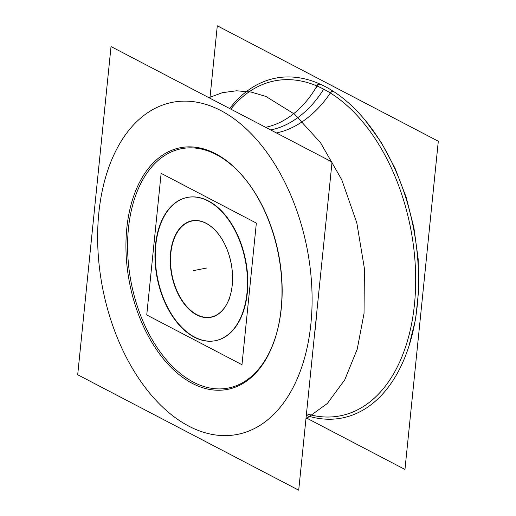 <?xml version="1.0" encoding="UTF-8"?>
<svg xmlns="http://www.w3.org/2000/svg" width="516" height="516" viewBox="0 0 516 516"><rect width="100%" height="100%" fill="white"/><g stroke="black" fill="none" stroke-linecap="round" stroke-linejoin="round"><path stroke-width="0.77" d="M333.155 91.822A2.574 1.761 121.9 0 0 331.111 92.164A2.574 1.761 121.9 0 0 329.788 94.467M306.472 413.755A170.648 105.064 -101.1 0 0 415.341 292.895A170.648 105.064 -101.1 0 0 323.674 89.158A170.648 105.064 -101.1 0 1 415.341 292.895A170.648 105.064 -101.1 0 1 306.472 413.755A170.648 105.064 -101.1 0 0 415.341 292.895A170.648 105.064 -101.1 0 0 323.674 89.158A170.648 105.064 -101.1 0 1 415.341 292.895A170.648 105.064 -101.1 0 1 306.472 413.755A170.648 105.064 -101.1 0 0 415.341 292.895A170.648 105.064 -101.1 0 0 323.674 89.158A170.648 105.064 -101.1 0 0 230.826 109.128A170.648 105.064 -101.1 0 1 323.674 89.158A78.239 55.322 -62.4 0 1 270.629 129.922A78.239 55.322 117.6 0 0 323.674 89.158A170.648 105.064 -101.1 0 0 230.826 109.128A170.648 105.064 -101.1 0 1 323.674 89.158A78.239 55.322 -62.4 0 1 270.629 129.922A78.239 55.322 117.6 0 0 323.674 89.158A170.648 105.064 -101.1 0 0 230.826 109.128M319.481 84.682A2.574 1.877 113 0 0 316.482 87.514M209.935 98.221L217.294 25.8L438.303 141.242L404.97 469.444L306.065 417.779M197.17 385.678A123.098 75.788 78.9 0 1 126.807 228.253A123.098 75.788 78.9 0 1 220.448 156.496M247.59 182.109A121.937 75.072 -101.1 0 0 216.417 154.652A121.937 75.072 -101.1 0 0 128.439 228.459A121.937 75.072 -101.1 0 0 193.313 382.111A121.937 75.072 -101.1 0 0 275.641 336.58M111.03 46.556L332.046 161.998L298.706 490.2L77.697 374.758L111.03 46.556M220.9 110.592A169.171 104.148 -101.1 0 0 98.833 212.992A169.171 104.148 -101.1 0 0 188.843 426.164A169.171 104.148 -101.1 0 0 310.903 323.764A169.171 104.148 -101.1 0 0 220.9 110.592A169.171 104.148 -101.1 0 0 98.833 212.992A169.171 104.148 -101.1 0 0 188.843 426.164A169.171 104.148 -101.1 0 0 310.903 323.764A169.171 104.148 -101.1 0 0 220.9 110.592A169.171 104.148 -101.1 0 0 98.833 212.992A169.171 104.148 -101.1 0 0 188.843 426.164A169.171 104.148 -101.1 0 0 310.903 323.764A169.171 104.148 -101.1 0 0 220.9 110.592A169.171 104.148 -101.1 0 0 98.833 212.992A169.171 104.148 -101.1 0 0 188.843 426.164A169.171 104.148 -101.1 0 0 310.903 323.764A169.171 104.148 -101.1 0 0 220.9 110.592A169.171 104.148 -101.1 0 0 98.833 212.992A169.171 104.148 -101.1 0 0 188.843 426.164A169.171 104.148 -101.1 0 0 310.903 323.764A169.171 104.148 -101.1 0 0 220.9 110.592M265.572 127.278A78.239 56.921 113 0 0 318.359 83.347A173.137 106.593 78.9 0 1 418.392 289.186A173.137 106.593 78.9 0 1 306.304 415.451M316.482 315.218A173.137 106.593 78.9 0 1 314.592 333.813M276.382 132.928A78.239 53.503 121.9 0 0 331.988 90.468A173.137 106.593 78.9 0 0 229.685 108.534M210.76 151.433A123.098 75.788 78.9 0 1 247.338 181.787A123.098 75.788 78.9 0 1 276.808 332.62A123.098 75.788 78.9 0 1 187.482 380.621M277.021 331.84A121.937 75.072 -101.1 0 0 247.835 182.432M210.992 202.646A72.988 44.937 -101.1 0 0 187.224 197.454A72.988 44.937 -101.1 0 0 155.226 263.502A72.988 44.937 -101.1 0 0 197.189 338.541M215.546 340.663A72.988 44.937 -101.1 0 0 247.68 276.873A72.988 44.937 -101.1 0 0 208.464 200.95A72.988 44.937 -101.1 0 0 187.553 197.389M187.385 197.422A72.988 44.937 -101.1 0 0 155.426 261.315A72.988 44.937 -101.1 0 0 194.635 337.109A72.988 44.937 -101.1 0 0 215.333 340.708M191.442 335.542A72.988 44.937 -101.1 0 0 215.211 340.728A72.988 44.937 -101.1 0 0 247.209 274.68A72.988 44.937 -101.1 0 0 205.245 199.647M256.355 223.093L161.127 173.35L146.744 314.96L241.972 364.702L256.355 223.093M194.635 337.109A72.988 44.937 78.9 0 1 155.8 245.132A72.988 44.937 78.9 0 1 208.464 200.95A72.988 44.937 78.9 0 1 247.299 292.927A72.988 44.937 78.9 0 1 194.635 337.109A72.988 44.937 -101.1 0 0 247.299 292.927A72.988 44.937 -101.1 0 0 208.464 200.95A72.988 44.937 -101.1 0 0 155.8 245.132A72.988 44.937 -101.1 0 0 194.635 337.109A72.988 44.937 78.9 0 1 155.8 245.132A72.988 44.937 78.9 0 1 208.464 200.95A72.988 44.937 78.9 0 1 247.299 292.927A72.988 44.937 78.9 0 1 194.635 337.109A72.988 44.937 -101.1 0 1 155.8 245.132A72.988 44.937 -101.1 0 1 208.464 200.95A72.988 44.937 78.9 0 1 247.299 292.927A72.988 44.937 78.9 0 1 194.635 337.109M206.187 223.376A48.949 30.134 -101.1 0 0 170.867 253.001A48.949 30.134 -101.1 0 0 196.912 314.683A48.949 30.134 -101.1 0 0 232.232 285.051A48.949 30.134 -101.1 0 0 206.187 223.376A48.949 30.134 -101.1 0 0 170.867 253.001A48.949 30.134 -101.1 0 0 196.912 314.683A48.949 30.134 -101.1 0 0 232.232 285.051A48.949 30.134 -101.1 0 0 206.187 223.376A48.949 30.134 -101.1 0 0 170.867 253.001A48.949 30.134 -101.1 0 0 196.912 314.683A48.949 30.134 -101.1 0 0 232.232 285.051A48.949 30.134 -101.1 0 0 206.187 223.376A48.949 30.134 -101.1 0 0 170.867 253.001A48.949 30.134 -101.1 0 0 196.912 314.683A48.949 30.134 -101.1 0 0 232.232 285.051A48.949 30.134 -101.1 0 0 206.187 223.376A48.949 30.134 -101.1 0 0 170.867 253.001A48.949 30.134 -101.1 0 0 196.912 314.683A48.949 30.134 -101.1 0 0 226.073 305.279M204.097 222.286A49.162 30.27 78.9 0 1 218.707 234.412A49.162 30.27 78.9 0 1 230.478 294.642A49.162 30.27 78.9 0 1 194.803 313.812M229.227 299.254L230.517 294.501A48.949 30.134 -101.1 0 0 218.797 234.528L215.817 230.607M198.666 315.837A49.162 30.27 78.9 0 1 170.57 252.963A49.162 30.27 78.9 0 1 207.967 224.305M193.313 382.111A121.937 75.072 78.9 0 1 128.439 228.459A121.937 75.072 78.9 0 1 216.417 154.652A121.937 75.072 78.9 0 1 281.297 308.304A121.937 75.072 78.9 0 1 193.313 382.111A121.937 75.072 78.9 0 1 128.439 228.459A121.937 75.072 78.9 0 1 216.417 154.652A121.937 75.072 -101.1 0 0 128.439 228.459A121.937 75.072 -101.1 0 0 193.313 382.111A121.937 75.072 -101.1 0 0 281.297 308.304A121.937 75.072 -101.1 0 0 216.417 154.652A121.937 75.072 78.9 0 1 281.297 308.304A121.937 75.072 78.9 0 1 193.313 382.111M305.949 418.895L327.318 403.512L344.74 379.834L357.214 349.209L364.038 313.386L364.406 268.526L356.814 222.886L341.811 179.871L320.533 142.713L294.565 114.184L265.863 96.434L251.15 92.054L236.573 90.79L222.39 92.674L208.883 97.672L222.39 92.674L236.573 90.79L251.15 92.054L265.863 96.434L294.565 114.184L320.533 142.713L341.811 179.871L356.814 222.886L364.406 268.526L364.038 313.386L364.406 268.526L356.814 222.886L341.811 179.871L320.533 142.713L294.565 114.184L265.863 96.434L251.15 92.054L236.573 90.79L222.39 92.674L208.883 97.672L222.39 92.674L236.573 90.79L251.15 92.054L265.863 96.434L294.565 114.184L320.533 142.713L341.811 179.871L356.814 222.886L364.406 268.526L364.038 313.386L357.214 349.209L344.74 379.834L327.318 403.512L305.949 418.895L327.318 403.512L344.74 379.834L357.214 349.209L364.038 313.386L357.214 349.209L344.74 379.834L327.318 403.512L305.949 418.895M206.864 267.991L193.577 270.584L206.864 267.991M270.629 129.922A78.239 55.322 117.6 0 0 323.674 89.158M364.954 119.918L381.247 142.41L395.121 168.435L406.124 197.138L413.884 227.55L418.141 258.639L418.747 289.373L415.69 318.714L409.053 345.675L415.69 318.714L418.747 289.373L418.141 258.639L413.884 227.55L406.124 197.138L395.121 168.435L381.247 142.41L364.947 119.918"/></g></svg>
